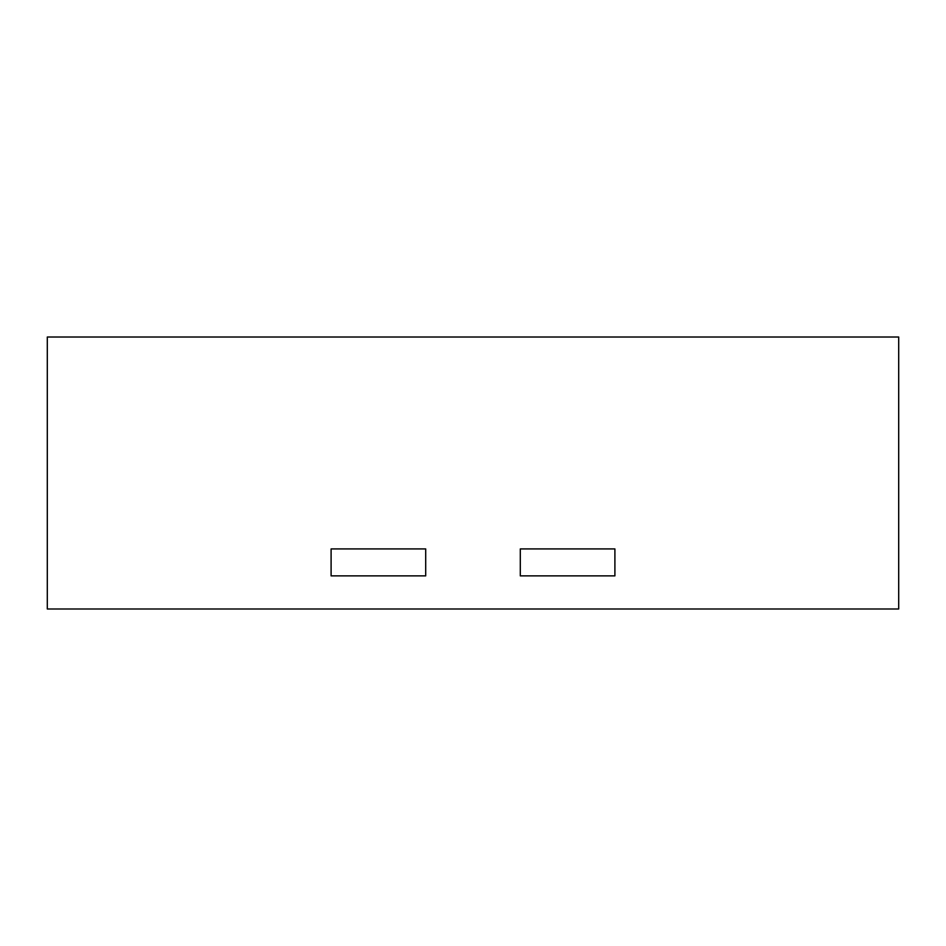 <?xml version="1.0" encoding="UTF-8"?>
<svg xmlns="http://www.w3.org/2000/svg" width="946" height="946" viewBox="0 0 946 946"><rect width="100%" height="100%" fill="white"/><g stroke="black" fill="none" stroke-linecap="round" stroke-linejoin="round"><path stroke-width="1.42" d="M331.1 575.878L331.1 548.917L425.7 548.917L425.7 575.878L425.7 548.917L331.1 548.917L331.1 575.878L425.7 575.878L331.1 575.878M520.3 575.878L520.3 548.917L614.9 548.917L614.9 575.878L614.9 548.917L520.3 548.917L520.3 575.878L614.9 575.878L520.3 575.878M898.7 608.988L898.7 337.013L47.3 337.013L47.3 608.988L898.7 608.988"/></g></svg>
